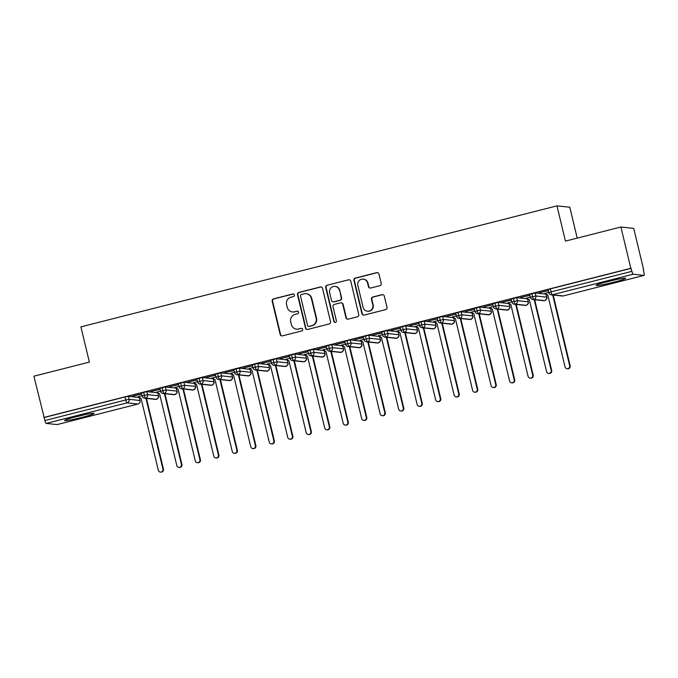 <?xml version="1.0" encoding="UTF-8"?>
<svg xmlns="http://www.w3.org/2000/svg" width="678" height="678" viewBox="0 0 678 678"><rect width="100%" height="100%" fill="white"/><g stroke="black" fill="none" stroke-linecap="round" stroke-linejoin="round"><path stroke-width="1.02" d="M294.413 294.93A1.331 1.305 -83.9 0 0 292.837 293.964L273.556 298.862A1.907 1.865 -83.9 0 0 272.183 301.176L280.175 334.466A1.907 1.865 -83.9 0 0 282.438 335.856L301.718 330.957A1.331 1.305 -83.9 0 0 301.549 328.338A1.331 1.305 -83.9 0 0 301.091 328.364L298.6 329A6.102 5.975 -83.9 0 1 291.37 324.559L290.701 321.787A6.102 5.975 -83.9 0 1 295.091 314.389L297.583 313.753A1.331 1.305 -83.9 0 0 297.422 311.134A1.331 1.305 -83.9 0 0 296.964 311.168L294.472 311.795A6.102 5.975 -83.9 0 1 287.243 307.354L286.574 304.583A6.102 5.975 -83.9 0 1 290.964 297.184L293.455 296.549A1.331 1.305 -83.9 0 0 294.413 294.93M293.481 293.964A1.331 1.305 -83.9 0 0 293.227 294.006L273.937 298.905A1.907 1.865 -83.9 0 0 272.573 301.218L280.565 334.508A1.907 1.865 -83.9 0 0 281.98 335.915M301.744 328.372A1.331 1.305 -83.9 0 0 301.481 328.406L298.6 329M297.608 311.168A1.331 1.305 -83.9 0 0 297.354 311.202L294.472 311.795M613.921 282.184A15.153 1.042 -13.5 0 1 596.157 285.396A15.153 1.042 -13.5 0 1 607.861 281.531A15.153 1.042 -13.5 0 1 625.625 278.319A15.153 1.042 -13.5 0 1 613.921 282.184M82.377 417.275A15.153 1.042 -13.5 0 1 64.622 420.487A15.153 1.042 -13.5 0 1 76.326 416.623A15.153 1.042 -13.5 0 1 94.081 413.411A15.153 1.042 -13.5 0 1 82.377 417.275M379.849 285.684A1.907 1.865 -83.9 0 0 381.222 283.37L378.977 274.031A1.907 1.865 -83.9 0 0 376.722 272.641L355.306 278.082A1.907 1.865 -83.9 0 0 353.933 280.395L361.933 313.694A1.907 1.865 -83.9 0 0 364.188 315.075L385.604 309.634A1.907 1.865 -83.9 0 0 386.977 307.329L384.265 296.04A1.907 1.865 -83.9 0 0 382.002 294.65L372.841 296.981A1.907 1.865 -83.9 0 0 371.468 299.295L372.815 304.888A5.102 5 -83.9 0 1 367.417 311.194A5.102 5 -83.9 0 1 363.103 307.354L357.84 285.438A5.102 5 -83.9 0 1 363.239 279.133A5.102 5 -83.9 0 1 367.552 282.972L368.425 286.625A1.907 1.865 -83.9 0 0 370.688 288.014L379.849 285.684M43.807 417.47L630.811 268.276L620.904 227.011L565.444 241.105L556.977 205.866L80.902 326.864L89.369 362.103L33.9 376.197L44.918 420.521L125.761 399.978L125.04 396.961L44.197 417.512M322.542 288.37A1.907 1.865 -83.9 0 0 320.279 286.989L298.871 292.43A1.907 1.865 -83.9 0 0 297.498 294.735L305.49 328.033A1.907 1.865 -83.9 0 0 307.753 329.423L329.161 323.982A1.907 1.865 -83.9 0 0 330.533 321.669L322.542 288.37M327.084 285.26L348.5 279.811A1.907 1.865 -83.9 0 1 350.763 281.201L358.755 314.499A1.907 1.865 -83.9 0 1 357.382 316.804L348.221 319.135A1.907 1.865 -83.9 0 1 345.958 317.745L342.721 304.244A1.907 1.865 -83.9 0 0 340.458 302.854L334.381 304.405A1.907 1.865 -83.9 0 0 333.008 306.71L336.381 320.77A1.331 1.305 -83.9 0 1 334.974 322.423A1.331 1.305 -83.9 0 1 333.847 321.414L325.72 287.565A1.907 1.865 -83.9 0 1 327.084 285.26L348.5 279.811M577.207 238.114L569.8 207.239L556.977 205.866M57.13 424.564A2.915 0.551 -104.3 0 1 57.096 424.581A2.915 0.551 -104.3 0 1 57.054 424.581L46.18 423.411A2.915 0.551 -104.3 0 1 44.918 420.521M630.811 268.276L631.921 271.336A2.915 0.551 75.7 0 0 633.184 274.226L644.058 275.387A2.915 0.551 75.7 0 0 644.1 275.387A2.915 0.551 75.7 0 0 643.964 272.624L643.269 269.742M620.904 227.011L633.718 228.384L643.625 269.649M546.578 294.32L546.137 294.43M528.086 299.015L527.654 299.125M509.602 303.719L509.161 303.829M491.109 308.414L490.677 308.524M472.617 313.117L472.185 313.228M454.133 317.812L453.701 317.923M435.64 322.516L435.208 322.626M417.156 327.211L416.724 327.321M398.664 331.915L398.232 332.025M380.18 336.61L379.748 336.72M361.688 341.305L361.255 341.415M343.204 346.009L342.771 346.119M324.711 350.704L324.279 350.814M306.227 355.408L305.795 355.518M287.735 360.103L287.303 360.213M269.251 364.806L268.819 364.917M250.758 369.502L250.326 369.612M232.274 374.197L231.842 374.307M213.782 378.9L213.35 379.01M195.298 383.595L194.866 383.706M176.805 388.299L176.373 388.409M158.321 392.994L157.889 393.104M139.829 397.698L139.397 397.808M142.024 395.715L138.1 396.706M132.659 396.13L141.575 393.859M132.702 396.299L141.617 394.037M631.201 268.319L550.358 288.862L551.087 291.879L631.921 271.336M548.171 289.633L550.358 288.862M125.04 396.961L128.396 396.325L139.287 397.562M529.679 294.328L535.137 292.947L546.027 294.184M548.765 292.337L545.146 293.438M548.324 290.489L538.942 292.871L548.358 290.659M511.195 299.032L516.644 297.642L527.543 298.888M530.281 297.04L526.653 298.142M529.832 295.184L520.458 297.566L529.874 295.354M492.703 303.727L498.16 302.346L509.051 303.583M511.788 301.735L508.169 302.837M511.348 299.888L501.966 302.269L511.382 300.057M474.219 308.431L479.668 307.041L490.567 308.287M493.304 306.431L489.677 307.541M492.855 304.583L483.473 306.964L492.898 304.753M455.726 313.126L461.184 311.744L472.074 312.982M474.812 311.134L471.193 312.236M474.371 309.278L464.989 311.668L474.405 309.456M437.242 317.829L442.692 316.44L453.59 317.677M456.319 315.829L452.701 316.931M455.879 313.982L446.497 316.363L455.921 314.151M418.75 322.525L424.208 321.135L435.098 322.381M437.835 320.533L434.217 321.635M437.395 318.677L428.013 321.067L437.429 318.855M400.266 327.22L405.715 325.838L416.614 327.076M419.343 325.228L415.724 326.33M418.902 323.381L409.52 325.762L418.945 323.55M381.773 331.923L387.231 330.533L398.122 331.779M400.859 329.932L397.24 331.034M400.41 328.076L391.036 330.457L400.452 328.245M363.289 336.619L368.739 335.237L379.638 336.474M382.367 334.627L378.748 335.729M381.926 332.779L372.544 335.161L381.968 332.949M344.797 341.322L350.255 339.932L361.145 341.178M363.883 339.331L360.264 340.432M363.433 337.474L354.06 339.856L363.476 337.644M326.313 346.017L331.762 344.636L342.661 345.873M345.39 344.026L341.771 345.127M344.949 342.17L335.568 344.56L344.992 342.348M307.82 350.721L313.278 349.331L324.169 350.568M326.906 348.721L323.287 349.831M326.457 346.873L317.084 349.255L326.499 347.043M289.337 355.416L294.786 354.035L305.676 355.272M308.414 353.424L304.795 354.526M307.973 351.568L298.591 353.958L308.015 351.746M270.844 360.12L276.302 358.73L287.192 359.967M289.93 358.12L286.311 359.221M289.481 356.272L280.107 358.654L289.523 356.442M252.36 364.815L257.81 363.425L268.7 364.671M271.437 362.823L267.818 363.925M270.997 360.967L261.615 363.349L271.039 361.145M233.868 369.51L239.326 368.129L250.216 369.366M252.953 367.518L249.334 368.62M252.504 365.671L243.131 368.052L252.547 365.84M215.384 374.214L220.833 372.824L231.723 374.07M234.461 372.222L230.842 373.324M234.02 370.366L224.638 372.747L234.063 370.535M196.891 378.909L202.349 377.527L213.239 378.765M215.977 376.917L212.358 378.019M215.528 375.07L206.154 377.451L215.57 375.239M178.407 383.612L183.857 382.223L194.747 383.468M197.484 381.621L193.866 382.723M197.044 379.765L187.662 382.146L197.086 379.934M159.915 388.308L165.373 386.926L176.263 388.163M179 386.316L175.382 387.418M178.551 384.46L169.178 386.85L178.594 384.638M141.431 393.011L146.88 391.621L157.771 392.859M160.508 391.011L156.889 392.121M160.067 389.164L150.686 391.545L160.11 389.333M143.617 392.24L144.338 395.257A2.915 0.551 75.7 0 0 145.601 398.147L156.474 399.308A2.915 0.551 75.7 0 0 156.516 399.308L156.516 399.308A2.915 0.551 75.7 0 0 156.559 399.283M162.11 387.545L162.83 390.553A2.915 0.551 75.7 0 0 164.093 393.443L174.966 394.613A2.915 0.551 75.7 0 0 175.009 394.613L175.009 394.613A2.915 0.551 75.7 0 0 175.051 394.588M180.594 382.841L181.314 385.858A2.915 0.551 75.7 0 0 182.577 388.748L193.45 389.918A2.915 0.551 75.7 0 0 193.493 389.909L193.493 389.909A2.915 0.551 75.7 0 0 193.535 389.892M199.086 378.146L199.807 381.163A2.915 0.551 75.7 0 0 201.069 384.045L211.943 385.214A2.915 0.551 75.7 0 0 211.985 385.214L211.985 385.214A2.915 0.551 75.7 0 0 212.028 385.189M217.57 373.442L218.291 376.459A2.915 0.551 75.7 0 0 219.553 379.349L230.427 380.519A2.915 0.551 75.7 0 0 230.469 380.511L230.469 380.511A2.915 2.915 0 0 1 229.444 380.587A2.915 2.856 -83.9 0 0 232.435 377.01L231.706 373.993M236.063 368.747L236.783 371.764A2.915 0.551 75.7 0 0 238.046 374.654L248.919 375.815A2.915 0.551 75.7 0 0 248.962 375.815L248.962 375.815A2.915 0.551 75.7 0 0 249.004 375.79M254.547 364.044L255.275 367.061A2.915 0.551 75.7 0 0 256.53 369.951L267.403 371.12A2.915 0.551 75.7 0 0 267.446 371.112A2.915 0.551 75.7 0 0 267.454 371.112C271.488 367.527 268.776 368.73 269.471 367.637L268.683 364.594M273.039 359.348L273.759 362.366A2.915 0.551 75.7 0 0 275.022 365.256L285.896 366.417A2.915 0.551 75.7 0 0 285.938 366.417L285.938 366.417A2.915 2.915 0 0 1 284.904 366.493A2.915 2.856 -83.9 0 0 287.896 362.916L287.175 359.899M291.523 354.653L292.252 357.662A2.915 0.551 75.7 0 0 293.506 360.552L304.388 361.721A2.915 0.551 75.7 0 0 304.422 361.721A2.915 0.551 75.7 0 0 304.43 361.713A2.915 0.551 75.7 0 0 304.464 361.696M310.016 349.95L310.736 352.967A2.915 0.551 75.7 0 0 311.999 355.857L322.872 357.018A2.915 0.551 75.7 0 0 322.914 357.018L322.914 357.018A2.915 0.551 75.7 0 0 322.957 356.992M328.499 345.255L329.228 348.263A2.915 0.551 75.7 0 0 330.483 351.153L341.365 352.323A2.915 0.551 75.7 0 0 341.398 352.323A2.915 0.551 75.7 0 0 341.407 352.323A2.915 0.551 75.7 0 0 341.441 352.297M346.992 340.551L347.712 343.568A2.915 0.551 75.7 0 0 348.975 346.458L359.849 347.628A2.915 0.551 75.7 0 0 359.891 347.619L359.891 347.619A2.915 0.551 75.7 0 0 359.933 347.602M365.476 335.856L366.205 338.873A2.915 0.551 75.7 0 0 367.459 341.754L378.341 342.924A2.915 0.551 75.7 0 0 378.375 342.924A2.915 0.551 75.7 0 0 378.383 342.924A2.915 0.551 75.7 0 0 378.417 342.899M383.968 331.152L384.689 334.169A2.915 0.551 75.7 0 0 385.952 337.059L396.825 338.229A2.915 0.551 75.7 0 0 396.867 338.22L396.867 338.22A2.915 0.551 75.7 0 0 396.91 338.203M402.452 326.457L403.181 329.474A2.915 0.551 75.7 0 0 404.435 332.364L415.317 333.525A2.915 0.551 75.7 0 0 415.351 333.525A2.915 0.551 75.7 0 0 415.36 333.525A2.915 2.915 0 0 1 414.326 333.601A2.915 2.856 -83.9 0 0 417.317 330.025L416.589 327.008M420.945 321.762L421.665 324.77A2.915 0.551 75.7 0 0 422.928 327.66L433.801 328.83A2.915 0.551 75.7 0 0 433.844 328.83A2.915 0.551 75.7 0 0 433.844 328.822A2.915 0.551 75.7 0 0 433.886 328.805M439.429 317.058L440.158 320.075A2.915 0.551 75.7 0 0 441.412 322.965L452.294 324.126A2.915 0.551 75.7 0 0 452.328 324.126A2.915 0.551 75.7 0 0 452.336 324.126A2.915 0.551 75.7 0 0 452.37 324.101M457.921 312.363L458.642 315.372A2.915 0.551 75.7 0 0 459.904 318.262L470.778 319.431A2.915 0.551 75.7 0 0 470.82 319.431L470.82 319.431A2.915 0.551 75.7 0 0 470.863 319.406M476.405 307.659L477.134 310.677A2.915 0.551 75.7 0 0 478.388 313.567L489.27 314.736A2.915 0.551 75.7 0 0 489.304 314.728A2.915 0.551 75.7 0 0 489.313 314.728A2.915 0.551 75.7 0 0 489.355 314.702M494.898 302.964L495.618 305.981A2.915 0.551 75.7 0 0 496.881 308.863L507.754 310.032A2.915 0.551 75.7 0 0 507.797 310.032L507.797 310.032A2.915 0.551 75.7 0 0 507.839 310.007M513.382 298.261L514.11 301.278A2.915 0.551 75.7 0 0 515.373 304.168L526.247 305.337A2.915 0.551 75.7 0 0 526.281 305.329A2.915 0.551 75.7 0 0 526.289 305.329A2.915 2.915 0 0 1 525.255 305.405A2.915 2.856 -83.9 0 0 528.247 301.829L527.526 298.812M531.874 293.566L532.594 296.583A2.915 0.551 75.7 0 0 533.857 299.473L544.731 300.634A2.915 0.551 75.7 0 0 544.773 300.634L544.773 300.634A2.915 2.915 0 0 1 543.739 300.71A2.915 2.856 -83.9 0 0 546.731 297.125L546.01 294.108M292.396 311.948L292.786 311.99A6.102 5.975 -83.9 0 0 294.854 311.838M296.523 329.152L296.913 329.194A6.102 5.975 -83.9 0 0 298.99 329.042M321.126 286.972A1.907 1.865 -83.9 0 0 320.669 287.031L299.261 292.472A1.907 1.865 -83.9 0 0 297.888 294.777L305.88 328.076A1.907 1.865 -83.9 0 0 307.295 329.483M301.49 294.515A1.331 1.305 -83.9 0 0 300.524 296.125L307.541 325.355A1.331 1.305 -83.9 0 0 309.126 326.33L311.753 325.66A6.102 5.975 -83.9 0 0 316.143 318.262L311.346 298.286A6.102 5.975 -83.9 0 0 304.117 293.845L301.49 294.515M308.668 326.355L309.058 326.398A1.331 1.305 -83.9 0 0 309.515 326.364L309.126 326.33M306.193 293.693L306.575 293.735A6.102 5.975 -83.9 0 1 311.736 298.328L316.533 318.304A6.102 5.975 -83.9 0 1 312.143 325.703L309.515 326.364M349.339 279.802A1.907 1.865 -83.9 0 0 348.89 279.853M341.11 302.812L341.492 302.854A1.907 1.865 -83.9 0 1 343.11 304.286L346.348 317.787A1.907 1.865 -83.9 0 0 347.763 319.194M327.474 285.294A1.907 1.865 -83.9 0 0 326.11 287.608L334.229 321.457A1.331 1.305 -83.9 0 0 335.169 322.431M339.356 290.235A5.102 5 -83.9 0 0 335.042 286.396A5.102 5 -83.9 0 0 329.644 292.701L331.5 300.422A1.907 1.865 -83.9 0 0 333.762 301.812L339.839 300.269A1.907 1.865 -83.9 0 0 341.212 297.956L339.746 290.277A5.102 5 -83.9 0 0 335.432 286.438L335.042 286.396M333.11 301.863L333.5 301.905A1.907 1.865 -83.9 0 0 334.144 301.854L333.762 301.812M339.746 290.277L341.593 297.998A1.907 1.865 -83.9 0 1 340.229 300.312L334.144 301.854M363.239 279.133L363.628 279.175A5.102 5 -83.9 0 1 367.942 283.014L368.815 286.667A1.907 1.865 -83.9 0 0 370.239 288.065M367.417 311.194L367.807 311.236A5.102 5 -83.9 0 0 373.205 304.93L372.815 304.888M382.85 294.642A1.907 1.865 -83.9 0 0 382.392 294.693L373.231 297.023A1.907 1.865 -83.9 0 0 371.858 299.337L373.205 304.93M377.561 272.624A1.907 1.865 -83.9 0 0 377.112 272.683L355.696 278.124A1.907 1.865 -83.9 0 0 354.323 280.438L362.315 313.728A1.907 1.865 -83.9 0 0 363.739 315.134M162.923 469.074L163.432 469.134A2.432 2.381 96.1 0 1 160.864 472.134L160.355 472.083A2.432 2.381 -83.9 0 0 162.923 469.074L145.948 398.359M138.193 396.689L141.066 398.452L158.305 470.252A2.432 2.381 -83.9 0 0 160.355 472.083M163.432 469.134L146.456 398.41M181.416 464.379L181.924 464.43A2.432 2.381 96.1 0 1 179.348 467.439L178.848 467.379A2.432 2.381 -83.9 0 0 181.416 464.379L164.44 393.664M156.677 391.986L159.559 393.757L176.797 465.557A2.432 2.381 -83.9 0 0 178.848 467.379M181.924 464.43L164.94 393.715M199.9 459.684L200.408 459.735A2.432 2.381 96.1 0 1 197.84 462.735L197.332 462.684A2.432 2.381 -83.9 0 0 199.9 459.684L182.924 388.96M175.17 387.291L178.043 389.053L195.281 460.854A2.432 2.381 -83.9 0 0 197.332 462.684M200.408 459.735L183.433 389.019M218.392 454.98L218.901 455.04A2.432 2.381 96.1 0 1 216.324 458.04L215.824 457.981A2.432 2.381 -83.9 0 0 218.392 454.98L201.417 384.265M193.654 382.587L196.535 384.358L213.773 456.158A2.432 2.381 -83.9 0 0 215.824 457.981M218.901 455.04L201.917 384.316M236.876 450.285L237.385 450.336A2.432 2.381 96.1 0 1 234.817 453.336L234.308 453.285A2.432 2.381 -83.9 0 0 236.876 450.285L219.901 379.561M212.146 377.892L215.019 379.663L232.257 451.455A2.432 2.381 -83.9 0 0 234.308 453.285M237.385 450.336L220.409 379.621M80.174 415.682A13.111 0.898 -13.5 0 1 78.046 416.19M73.834 417.275A15.052 1.034 166.5 0 0 81.911 415.385A15.052 1.034 166.5 0 0 84.411 414.733M611.709 280.59A13.111 0.898 -13.5 0 1 609.59 281.099M605.378 282.184A15.052 1.034 166.5 0 0 613.446 280.294A15.052 1.034 166.5 0 0 615.955 279.641M255.369 445.582L255.877 445.641A2.432 2.381 96.1 0 1 253.301 448.641L252.801 448.582A2.432 2.381 -83.9 0 0 255.369 445.582L238.393 374.866M230.63 373.197L233.512 374.959L250.75 446.76A2.432 2.381 -83.9 0 0 252.801 448.582M255.877 445.641L238.893 374.917M273.861 440.886L274.361 440.937A2.432 2.381 96.1 0 1 271.793 443.937L271.285 443.887A2.432 2.381 -83.9 0 0 273.861 440.886L256.877 370.163M249.123 368.493L251.996 370.264L269.234 442.056A2.432 2.381 -83.9 0 0 271.285 443.887M274.361 440.937L257.386 370.222M292.345 436.183L292.854 436.242A2.432 2.381 96.1 0 1 290.277 439.242L289.777 439.191A2.432 2.381 -83.9 0 0 292.345 436.183L275.37 365.467M267.607 363.798L270.488 365.561L287.726 437.361A2.432 2.381 -83.9 0 0 289.777 439.191M292.854 436.242L275.87 365.518M310.838 431.488L311.338 431.539A2.432 2.381 96.1 0 1 308.77 434.547L308.261 434.488A2.432 2.381 -83.9 0 0 310.838 431.488L293.854 360.764M286.099 359.094L288.972 360.865L306.21 432.666A2.432 2.381 -83.9 0 0 308.261 434.488M311.338 431.539L294.362 360.823M329.322 426.793L329.83 426.843A2.432 2.381 96.1 0 1 327.254 429.844L326.754 429.793A2.432 2.381 -83.9 0 0 329.322 426.793L312.346 356.069M304.583 354.399L307.465 356.162L324.703 427.962A2.432 2.381 -83.9 0 0 326.754 429.793M329.83 426.843L312.846 356.12M347.814 422.089L348.314 422.14A2.432 2.381 96.1 0 1 345.746 425.148L345.238 425.089A2.432 2.381 -83.9 0 0 347.814 422.089L330.83 351.374M323.075 349.695L325.949 351.467L343.187 423.267A2.432 2.381 -83.9 0 0 345.238 425.089M348.314 422.14L331.339 351.424M366.298 417.394L366.806 417.445A2.432 2.381 96.1 0 1 364.23 420.445L363.73 420.394A2.432 2.381 -83.9 0 0 366.298 417.394L349.323 346.67M341.559 345L344.441 346.772L361.679 418.563A2.432 2.381 -83.9 0 0 363.73 420.394M366.806 417.445L349.823 346.729M384.79 412.69L385.29 412.749A2.432 2.381 96.1 0 1 382.723 415.75L382.214 415.69A2.432 2.381 -83.9 0 0 384.79 412.69L367.807 341.975M360.052 340.297L362.925 342.068L380.163 413.868A2.432 2.381 -83.9 0 0 382.214 415.69M385.29 412.749L368.315 342.026M403.274 407.995L403.783 408.046A2.432 2.381 96.1 0 1 401.207 411.046L400.706 410.995A2.432 2.381 -83.9 0 0 403.274 407.995L386.299 337.271M378.536 335.602L381.417 337.373L398.656 409.165A2.432 2.381 -83.9 0 0 400.706 410.995M403.783 408.046L386.799 337.33M421.767 403.291L422.267 403.351A2.432 2.381 96.1 0 1 419.699 406.351L419.19 406.3A2.432 2.381 -83.9 0 0 421.767 403.291L404.783 332.576M397.028 330.906L399.901 332.669L417.139 404.469A2.432 2.381 -83.9 0 0 419.19 406.3M422.267 403.351L405.291 332.627M440.251 398.596L440.759 398.647A2.432 2.381 96.1 0 1 438.183 401.647L437.683 401.596A2.432 2.381 -83.9 0 0 440.251 398.596L423.275 327.872M415.512 326.203L418.394 327.974L435.632 399.766A2.432 2.381 -83.9 0 0 437.683 401.596M440.759 398.647L423.775 327.932M458.743 393.893L459.243 393.952A2.432 2.381 96.1 0 1 456.675 396.952L456.167 396.901A2.432 2.381 -83.9 0 0 458.743 393.893L441.759 323.177M434.005 321.508L436.878 323.27L454.116 395.071A2.432 2.381 -83.9 0 0 456.167 396.901M459.243 393.952L442.268 323.228M477.227 389.197L477.736 389.248A2.432 2.381 96.1 0 1 475.159 392.257L474.659 392.198A2.432 2.381 -83.9 0 0 477.227 389.197L460.252 318.482M452.489 316.804L455.37 318.575L472.608 390.375A2.432 2.381 -83.9 0 0 474.659 392.198M477.736 389.248L460.752 318.533M495.72 384.502L496.22 384.553A2.432 2.381 96.1 0 1 493.652 387.553L493.143 387.502A2.432 2.381 -83.9 0 0 495.72 384.502L478.736 313.778M470.981 312.109L473.854 313.872L491.092 385.672A2.432 2.381 -83.9 0 0 493.143 387.502M496.22 384.553L479.244 313.829M514.204 379.799L514.712 379.858A2.432 2.381 96.1 0 1 512.144 382.858L511.636 382.799A2.432 2.381 -83.9 0 0 514.204 379.799L497.228 309.083M489.474 307.405L492.347 309.176L509.585 380.977A2.432 2.381 -83.9 0 0 511.636 382.799M514.712 379.858L497.728 309.134M532.696 375.104L533.196 375.154A2.432 2.381 96.1 0 1 530.628 378.154L530.12 378.104A2.432 2.381 -83.9 0 0 532.696 375.104L515.712 304.38M507.958 302.71L510.831 304.481L528.069 376.273A2.432 2.381 -83.9 0 0 530.12 378.104M533.196 375.154L516.221 304.439M551.18 370.4L551.689 370.459A2.432 2.381 96.1 0 1 549.121 373.459L548.612 373.4A2.432 2.381 -83.9 0 0 551.18 370.4L534.205 299.684M526.45 298.006L529.323 299.778L546.561 371.578A2.432 2.381 -83.9 0 0 548.612 373.4M551.689 370.459L534.705 299.735M569.673 365.705L570.173 365.756A2.432 2.381 96.1 0 1 567.605 368.756L567.096 368.705A2.432 2.381 -83.9 0 0 569.673 365.705L552.689 294.981M544.934 293.311L547.807 295.083L565.045 366.874A2.432 2.381 -83.9 0 0 567.096 368.705M570.173 365.756L553.197 295.04M57.054 424.581L137.897 404.037L127.023 402.868L46.18 423.411M128.396 396.325L129.117 399.334A2.915 2.856 -83.9 0 1 127.023 402.868A2.915 0.551 -104.3 0 1 125.761 399.978L129.117 399.334L139.99 400.503L139.27 397.486M57.096 424.581L137.939 404.029A2.915 0.551 -104.3 0 1 137.897 404.037A2.915 2.856 -83.9 0 0 139.99 400.503L139.329 397.511M633.184 274.226L552.35 294.769L563.223 295.939L644.058 275.387M551.087 291.879A2.915 0.551 75.7 0 0 552.35 294.769A2.915 2.856 -83.9 0 1 548.892 292.65L551.087 291.879M644.1 275.387L563.257 295.93A2.915 2.915 0 0 1 562.231 296.006A2.915 2.856 -83.9 0 0 563.223 295.939A2.915 0.551 75.7 0 0 563.257 295.93A2.915 0.551 75.7 0 0 563.299 295.922M158.499 395.876L158.542 395.825C157.847 396.927 160.559 395.723 156.516 399.308A2.915 2.915 0 0 1 155.491 399.384A2.915 2.856 -83.9 0 0 158.483 395.808L157.754 392.791M141.363 392.986L142.151 396.02A2.915 2.856 -83.9 0 0 145.601 398.147A2.915 2.856 -83.9 0 0 147.609 394.638L158.542 395.825L157.813 392.816M155.491 399.384L144.609 398.215A2.915 2.915 0 0 1 142.092 396.003L147.601 394.638L146.88 391.621M165.373 386.926L166.093 389.943L176.966 391.104L176.246 388.087M183.857 382.223L184.577 385.24L195.459 386.409L194.73 383.392M202.349 377.527L203.069 380.544L213.943 381.706L213.223 378.688M220.833 372.824L221.553 375.841L232.495 377.036L231.766 374.019M239.326 368.129L240.046 371.146L250.919 372.307L250.199 369.298M257.81 363.425L258.538 366.442L269.412 367.612A2.915 2.856 -83.9 0 1 266.42 371.188A2.915 2.915 0 0 0 267.446 371.112M276.302 358.73L277.022 361.747L287.955 362.933L287.235 359.925M294.786 354.035L295.515 357.052L306.388 358.213L305.659 355.196M313.278 349.331L313.999 352.348L324.872 353.518L324.152 350.501M331.762 344.636L332.491 347.653L343.365 348.814L342.636 345.797M350.255 339.932L350.975 342.949L361.849 344.119L361.128 341.102M368.739 335.237L369.468 338.254L380.341 339.415L379.612 336.398M387.231 330.533L387.952 333.551L398.825 334.72L398.105 331.703M405.715 325.838L406.444 328.855L417.377 330.042L416.656 327.025M424.208 321.135L424.928 324.152L435.801 325.321L435.081 322.304M442.692 316.44L443.42 319.457L454.294 320.626L453.565 317.609M461.184 311.744L461.904 314.762L472.778 315.923L472.058 312.905M479.668 307.041L480.397 310.058L491.27 311.227L490.55 308.21M498.16 302.346L498.881 305.363L509.754 306.524L509.034 303.507M516.644 297.642L517.373 300.659L528.306 301.854L527.586 298.837M535.137 292.947L535.857 295.964L546.799 297.15L546.07 294.133M176.983 391.181L177.026 391.13C176.331 392.223 179.043 391.028 175.009 394.613A2.915 2.915 0 0 1 173.975 394.681A2.915 2.856 -83.9 0 0 176.966 391.104L176.305 388.113M159.855 388.282L160.635 391.325A2.915 2.856 -83.9 0 0 164.093 393.443A2.915 2.856 -83.9 0 0 166.093 389.943L160.576 391.299A2.915 2.915 0 0 0 163.101 393.52L173.975 394.681M195.476 386.477L195.518 386.435C194.823 387.528 197.535 386.324 193.493 389.909A2.915 2.915 0 0 1 192.467 389.986A2.915 2.856 -83.9 0 0 195.459 386.409L194.789 383.417M178.339 383.587L179.128 386.63A2.915 2.856 -83.9 0 0 182.577 388.748A2.915 2.856 -83.9 0 0 184.586 385.24L179.068 386.604A2.915 2.915 0 0 0 181.594 388.816L192.467 389.986M213.96 381.782L214.002 381.731C213.307 382.833 216.019 381.629 211.985 385.214A2.915 2.915 0 0 1 210.951 385.282A2.915 2.856 -83.9 0 0 213.943 381.706L213.282 378.714M196.832 378.883L197.612 381.926A2.915 2.856 -83.9 0 0 201.069 384.045A2.915 2.856 -83.9 0 0 203.069 380.544L197.552 381.9A2.915 2.915 0 0 0 200.078 384.121L210.951 385.282M215.316 374.188L216.104 377.231A2.915 2.856 -83.9 0 0 219.553 379.349A2.915 2.856 -83.9 0 0 221.562 375.841M229.444 380.587L218.57 379.417A2.915 2.915 0 0 1 216.045 377.205L221.553 375.841M250.936 372.383L250.979 372.332C250.284 373.434 252.996 372.23 248.962 375.815A2.915 2.915 0 0 1 247.928 375.892A2.915 2.856 -83.9 0 0 250.919 372.307L250.258 369.315M233.808 369.493L234.588 372.527A2.915 2.856 -83.9 0 0 238.046 374.654A2.915 2.856 -83.9 0 0 240.046 371.146L234.529 372.502A2.915 2.915 0 0 0 237.054 374.722L247.928 375.892M232.452 377.087L232.495 377.036C231.8 378.129 234.512 376.926 230.469 380.511M252.301 364.789L253.08 367.832A2.915 2.856 -83.9 0 0 256.53 369.951A2.915 2.856 -83.9 0 0 258.538 366.442L253.021 367.807A2.915 2.915 0 0 0 255.547 370.019L266.42 371.188M270.785 360.094L271.573 363.128A2.915 2.856 -83.9 0 0 275.022 365.256A2.915 2.856 -83.9 0 0 277.022 361.747L271.505 363.103A2.915 2.915 0 0 0 274.031 365.323L284.904 366.493M269.429 367.688L268.742 364.62M306.405 358.289L306.448 358.238C305.753 359.332 308.465 358.128 304.43 361.713A2.915 2.915 0 0 1 303.397 361.789A2.915 2.856 -83.9 0 0 306.388 358.213L305.719 355.221M289.277 355.391L290.057 358.433A2.915 2.856 -83.9 0 0 293.506 360.552A2.915 2.856 -83.9 0 0 295.515 357.052L289.998 358.408A2.915 2.915 0 0 0 292.523 360.628L303.397 361.789M287.913 362.984L287.955 362.933C287.26 364.035 289.972 362.832 285.938 366.417M324.889 353.585L324.931 353.535C324.237 354.636 326.949 353.433 322.914 357.018A2.915 2.915 0 0 1 321.881 357.094A2.915 2.856 -83.9 0 0 324.872 353.518L324.211 350.526M307.761 350.696L308.549 353.73A2.915 2.856 -83.9 0 0 311.999 355.857A2.915 2.856 -83.9 0 0 313.999 352.348L308.482 353.713A2.915 2.915 0 0 0 311.007 355.925L321.881 357.094M343.382 348.89L343.424 348.839C342.729 349.933 345.441 348.738 341.407 352.323A2.915 2.915 0 0 1 340.373 352.391A2.915 2.856 -83.9 0 0 343.365 348.814L342.704 345.822M326.254 345.992L327.033 349.034A2.915 2.856 -83.9 0 0 330.483 351.153A2.915 2.856 -83.9 0 0 332.491 347.653L326.974 349.009A2.915 2.915 0 0 0 329.5 351.229L340.373 352.391M361.866 344.187L361.908 344.144C361.213 345.238 363.925 344.034 359.891 347.619A2.915 2.915 0 0 1 358.857 347.695A2.915 2.856 -83.9 0 0 361.849 344.119L361.188 341.127M344.738 341.297L345.526 344.339A2.915 2.856 -83.9 0 0 348.975 346.458A2.915 2.856 -83.9 0 0 350.975 342.949L345.458 344.314A2.915 2.915 0 0 0 347.984 346.526L358.857 347.695M380.358 339.492L380.4 339.441C379.705 340.542 382.417 339.339 378.383 342.924A2.915 2.915 0 0 1 377.349 342.992A2.915 2.856 -83.9 0 0 380.341 339.415L379.68 336.424M363.23 336.593L364.01 339.636A2.915 2.856 -83.9 0 0 367.459 341.754A2.915 2.856 -83.9 0 0 369.468 338.254L363.95 339.61A2.915 2.915 0 0 0 366.476 341.831L377.349 342.992M398.842 334.796L398.884 334.746C398.189 335.839 400.901 334.635 396.867 338.22A2.915 2.915 0 0 1 395.833 338.297A2.915 2.856 -83.9 0 0 398.825 334.72L398.164 331.728M381.714 331.898L382.502 334.94A2.915 2.856 -83.9 0 0 385.952 337.059A2.915 2.856 -83.9 0 0 387.952 333.551L382.443 334.915A2.915 2.915 0 0 0 384.96 337.127L395.833 338.297M400.206 327.203L400.986 330.237A2.915 2.856 -83.9 0 0 404.435 332.364A2.915 2.856 -83.9 0 0 406.444 328.855L400.927 330.211A2.915 2.915 0 0 0 403.452 332.432L414.326 333.601M435.818 325.398L435.861 325.347C435.166 326.44 437.878 325.237 433.844 328.822A2.915 2.915 0 0 1 432.81 328.898A2.915 2.856 -83.9 0 0 435.801 325.321L435.14 322.33M418.69 322.499L419.479 325.542A2.915 2.856 -83.9 0 0 422.928 327.66A2.915 2.856 -83.9 0 0 424.928 324.152L419.419 325.516A2.915 2.915 0 0 0 421.936 327.737L432.81 328.898M417.334 330.093L417.377 330.042C416.682 331.144 419.394 329.94 415.36 333.525M452.328 324.126A2.915 2.915 0 0 1 451.302 324.203A2.915 2.856 -83.9 0 0 454.294 320.626L453.633 317.635M437.183 317.804L437.963 320.838A2.915 2.856 -83.9 0 0 441.412 322.965A2.915 2.856 -83.9 0 0 443.42 319.457L437.903 320.813A2.915 2.915 0 0 0 440.429 323.033L451.302 324.203M472.795 315.999L472.846 315.948C472.142 317.041 474.854 315.838 470.82 319.431A2.915 2.915 0 0 1 469.786 319.499A2.915 2.856 -83.9 0 0 472.778 315.923L472.117 312.931M455.667 313.1L456.455 316.143A2.915 2.856 -83.9 0 0 459.904 318.262A2.915 2.856 -83.9 0 0 461.904 314.762L456.396 316.118A2.915 2.915 0 0 0 458.913 318.338L469.786 319.499M454.311 320.694L454.353 320.643C453.658 321.745 456.37 320.541 452.336 324.126M491.287 311.295L491.33 311.244C490.635 312.346 493.347 311.143 489.313 314.728A2.915 2.915 0 0 1 488.279 314.804A2.915 2.856 -83.9 0 0 491.27 311.227L490.609 308.236M474.159 308.405L474.939 311.439A2.915 2.856 -83.9 0 0 478.388 313.567A2.915 2.856 -83.9 0 0 480.397 310.058L474.88 311.422A2.915 2.915 0 0 0 477.405 313.634L488.279 314.804M509.771 306.6L509.822 306.549C509.119 307.642 511.839 306.448 507.797 310.032A2.915 2.915 0 0 1 506.763 310.1A2.915 2.856 -83.9 0 0 509.754 306.524L509.093 303.532M492.643 303.702L493.431 306.744A2.915 2.856 -83.9 0 0 496.881 308.863A2.915 2.856 -83.9 0 0 498.881 305.363L493.372 306.719A2.915 2.915 0 0 0 495.889 308.939L506.763 310.1M511.136 299.006L511.915 302.049A2.915 2.856 -83.9 0 0 515.373 304.168A2.915 2.856 -83.9 0 0 517.373 300.659L511.856 302.024A2.915 2.915 0 0 0 514.382 304.236L525.255 305.405M529.62 294.311L530.408 297.345A2.915 2.856 -83.9 0 0 533.857 299.473A2.915 2.856 -83.9 0 0 535.857 295.964L530.349 297.32A2.915 2.915 0 0 0 532.866 299.54L543.739 300.71M528.264 301.905L528.306 301.854C527.611 302.947 530.323 301.744 526.289 305.329M546.748 297.201L546.799 297.15C546.095 298.252 548.816 297.049 544.773 300.634M137.939 404.029A2.915 2.915 0 0 0 140.049 400.529M562.231 296.006L551.358 294.837A2.915 2.915 0 0 1 548.833 292.625L548.112 289.608"/></g></svg>

